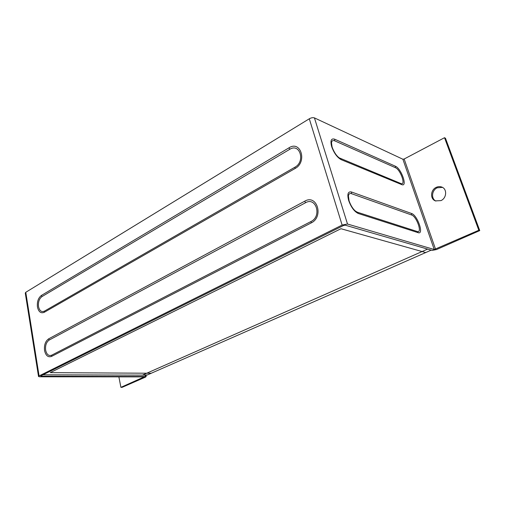 <?xml version="1.0" encoding="UTF-8"?>
<svg xmlns="http://www.w3.org/2000/svg" width="505" height="505" viewBox="0 0 505 505"><rect width="100%" height="100%" fill="white"/><g stroke="black" fill="none" stroke-linecap="round" stroke-linejoin="round"><path stroke-width="0.76" d="M435.897 201.066C430.891 198.787 431.724 190.215 437.185 187.803L442.487 187.387M440.947 200.618C446.616 198.213 447.323 189.186 442.014 187.147C440.133 186.364 438.195 186.44 436.2 187.374C430.494 189.886 429.944 198.97 435.392 200.889L440.947 200.618M355.514 211.159L357.395 212.226L358.31 213.495C354.384 211.639 351.177 207.334 348.696 200.592C347.017 194.147 347.945 191.281 351.474 191.988L411.562 213.489L411.607 214.991L351.499 193.68C349.769 193.131 348.74 193.882 348.412 195.927L348.406 197.821M331.52 144.55L331.488 142.814C331.785 140.756 332.858 140.093 334.708 140.838L395.402 167.679C400.591 169.648 406.241 186.023 400.825 183.504L339.152 157.831M51.699 355.185L311.036 221.499C322.083 216.304 316.086 196.47 305.5 202.751L49.187 340.054C46.353 342.062 45.172 345.42 45.633 350.123C46.662 354.548 48.688 356.233 51.699 355.185L51.573 356.397C48.082 357.603 45.74 355.64 44.547 350.514C44.011 345.06 45.387 341.172 48.663 338.842L304.767 201.173C317.039 193.857 324.033 216.904 311.187 222.926L51.573 356.397M44.389 311.156C41.461 312.349 39.497 310.821 38.506 306.579C38.064 302.034 39.22 298.701 41.972 296.593L289.725 149.328C299.901 142.694 305.601 161.549 294.989 167.161L44.389 311.156L44.263 312.298L295.122 168.487C307.45 161.979 300.81 140.074 289.018 147.801L41.461 295.406C38.273 297.862 36.934 301.719 37.446 306.983C38.595 311.901 40.867 313.674 44.263 312.298M40.873 375.859L40.924 376.187L40.741 375.922L343.577 225.482L345.186 225.173L432.16 250.423L436.56 249.533L479.75 230.602L445.479 138.25L444.514 137.707L478.822 230.255L479.75 230.602M38.513 376.408L25.269 293.045L25.774 292.3L39.081 375.922L342.125 225.066L309.294 118.789C311.269 117.715 312.98 117.419 314.432 117.892L402.889 159.239L404.164 159.006L444.514 137.707M25.774 292.3L309.294 118.789M478.822 230.255L434.243 249.508L347.497 224.024L342.125 225.066M357.395 212.226L417.269 231.53C422.616 233.556 416.713 216.449 411.607 214.991M39.081 375.922L38.532 376.509L39.706 376.787L144.203 376.881L120.903 387.341L122.172 387.329L145.49 377.102L146.166 376.534L145.876 375.133M40.924 376.187L146.166 376.534M120.903 387.341L118.877 376.856M43.001 374.798L146.955 375.139L151.26 373.245L50.222 372.646L340.97 228.727L425.709 252.563L431.201 250.145L147.466 374.912L142.448 375.127L427.609 249.104M401.658 184.577C407.92 187.475 401.368 168.512 395.371 166.221L334.682 139.203C331.116 138.13 330.125 140.63 331.697 146.715C334.076 153.173 337.239 157.484 341.191 159.662L401.658 184.577L400.825 183.504M340.313 158.482L341.191 159.662M295.122 168.487L294.989 167.161M289.018 147.801L289.725 149.328M41.972 296.593L41.461 295.406M49.187 340.054L48.663 338.842M304.767 201.173L305.5 202.751M311.187 222.926L311.036 221.499M347.497 224.024L314.432 117.892M395.371 166.221L395.402 167.679M334.708 140.838L334.682 139.203M351.499 193.68L351.474 191.988M411.562 213.489C417.477 215.193 424.32 234.995 418.134 232.672L417.269 231.53M418.134 232.672L358.31 213.495M402.889 159.239L434.243 249.508M145.408 376.351L145.156 375.133M435.562 249.243L404.164 159.006M355.545 211.178L356.063 211.557C353.254 209.499 350.924 205.939 349.081 200.876L348.412 195.927L348.418 197.891M339.171 157.844L339.48 158.046C336.5 155.95 334.039 152.289 332.094 147.062L331.488 142.814L331.533 144.632"/></g></svg>
